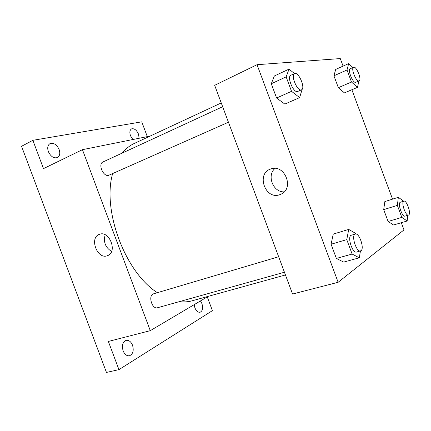 <?xml version="1.0" encoding="UTF-8"?>
<svg xmlns="http://www.w3.org/2000/svg" width="431" height="431" viewBox="0 0 431 431"><rect width="100%" height="100%" fill="white"/><g stroke="black" fill="none" stroke-linecap="round" stroke-linejoin="round"><path stroke-width="0.65" d="M207.263 296.9L212.413 310.654L118.94 369.642L106.457 372.427L21.55 146.287L32.869 140.317L141.767 121.833L147.3 136.622M200.447 300.935L201.913 303.58C203.216 308.063 202.624 310.945 200.124 312.238C198.018 312.523 196.272 311.042 194.882 307.799L194.192 304.642M132.532 345.226C134.014 350.613 133.001 354.12 129.499 355.753C126.811 356.108 124.688 354.481 123.126 350.872C121.661 345.49 122.657 341.982 126.1 340.361C128.826 339.973 130.97 341.594 132.532 345.226M118.94 369.642L108.359 341.449L150.284 330.658L82.445 149.67L43.493 168.623L32.869 140.317M107.357 255.718C97.196 259.855 88.98 237.492 99.496 234.308C109.35 230.17 117.798 251.925 107.745 255.567L107.357 255.718M59.133 149.535C60.362 153.377 59.796 156.054 57.425 157.557C53.789 158.57 50.766 156.588 48.364 151.615C47.146 147.79 47.696 145.123 50.018 143.615C53.703 142.575 56.741 144.547 59.133 149.535M132.845 139.531L130.496 135.765C129.397 132.349 129.753 130.054 131.563 128.88C134.278 128.228 136.6 130.006 138.534 134.213L139.138 138.265M221.248 102.939L134.23 143.485C129.763 145.559 125.787 148.749 122.302 153.043M112.636 173.596C101.996 210.409 125.313 272.435 157.326 292.649M179.361 301.635C183.908 302.185 188.185 301.899 192.204 300.784L285.446 274.956M82.445 149.67L150.22 136.034M208.178 296.361L150.284 330.658M222.66 106.726L102.993 161.954C97.713 163.958 103.3 177.114 108.655 175.32L228.446 122.226M284.433 272.236L157.525 307.745C152.272 309.625 147.973 296.183 153.102 293.953L278.652 256.747M111.586 251.435C105.347 247.459 103.219 241.91 105.186 234.782M401.315 222.714L403.987 229.901L338.141 282.294L292.568 294.028L214.67 85.316L257.043 64.698L340.28 58.573L343.081 66.105M351.868 89.74L392.549 199.144M302.142 89.298L299.637 97.605L284.816 104.086L276.594 98.004L271.282 83.738L274.353 75.991L289.029 69.122L294.502 73.566M407.753 215.311L407.155 220.995L393.562 224.993L388.11 221.48L383.703 209.622L384.851 201.573L398.352 197.306L403.691 201.191M338.141 282.294L257.043 64.698M358.937 80.947L357.477 87.364L344.434 92.897L338.346 87.682L333.923 75.791L335.701 69.418L348.647 63.61L352.887 67.538M360.451 250.966L359.298 257.808L343.685 262.086L336.385 258.444L331.083 244.226L333.255 234.087L348.722 229.416L355.828 233.494L356.033 234.038M279.951 194.623C265.243 200.447 255.712 173.262 270.959 168.925C284.498 163.732 294.54 188.056 281.308 194.036L279.951 194.623M284.207 191.87C273.141 192.49 266.471 175.465 275.005 168.413M359.298 257.808L352.132 254.048L346.766 239.631L348.722 229.416M355.295 234.065L351.357 235.229C346.901 236.048 352.369 253.697 356.582 252.049L361.027 250.702C364.685 248.455 359.174 232.471 355.295 234.065C350.877 234.868 356.372 252.577 360.553 250.939M343.685 262.086L336.385 258.444L331.083 244.226L333.255 234.087M352.132 254.048L336.385 258.444M346.766 239.631L331.083 244.226M299.637 97.605L291.534 91.334L286.146 76.874L289.029 69.122M294.562 73.539L290.817 75.269C286.728 76.621 293.236 92.74 297.395 91.587L301.517 89.815C305.794 88.355 298.527 71.298 294.562 73.539C290.505 74.875 297.029 91.054 301.161 89.923L301.517 89.815M284.816 104.086L276.594 98.004L271.282 83.738L274.353 75.991M291.534 91.334L276.594 98.004M286.146 76.874L271.282 83.738M407.155 220.995L401.821 217.386L397.36 205.393L398.352 197.306M403.858 201.137L400.431 202.209C397.312 202.769 402.134 217.38 405.032 216.125L408.739 214.961C411.336 213.431 406.562 199.925 403.858 201.137C400.765 201.692 405.609 216.346 408.48 215.096M393.562 224.993L388.11 221.48L383.703 209.622L384.851 201.573M401.821 217.386L388.11 221.48M397.36 205.393L383.703 209.622M357.477 87.364L351.491 82.014L347.014 69.984L348.647 63.61M353.555 67.241L350.263 68.696C347.348 69.558 352.703 83.205 355.613 82.348L359.115 80.872C362.126 79.945 356.308 65.668 353.555 67.241C350.667 68.087 356.033 81.777 358.915 80.926L359.115 80.872M344.434 92.897L338.346 87.682L333.923 75.791L335.701 69.418M351.491 82.014L338.346 87.682M347.014 69.984L333.923 75.791"/></g></svg>
